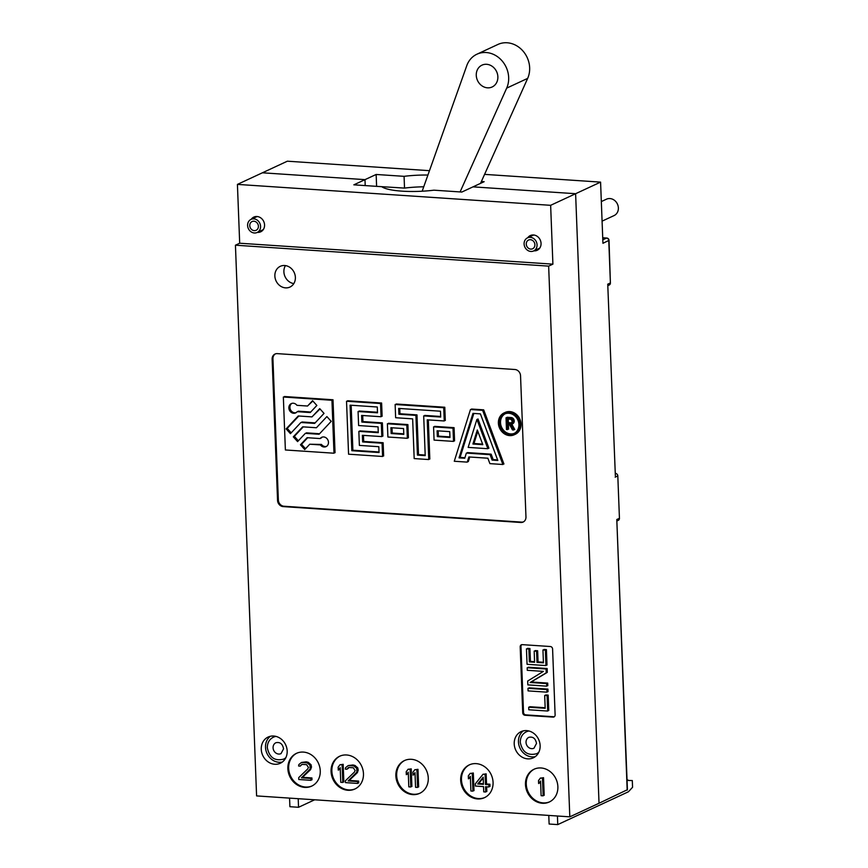 <?xml version="1.0" encoding="UTF-8"?>
<svg xmlns="http://www.w3.org/2000/svg" width="868" height="868" viewBox="0 0 868 868"><rect width="100%" height="100%" fill="white"/><g stroke="black" fill="none" stroke-linecap="round" stroke-linejoin="round"><path stroke-width="1.3" d="M467.364 794.47L468.687 794.556L467.364 794.47M307.022 772.487L308.086 771.988M337.76 785.811L339.084 785.898L337.76 785.811M402.557 790.14L403.891 790.227L402.557 790.14M569.809 816.831L548.652 266.129L235.434 245.199L256.592 795.913L569.809 816.831L599.029 803.258L575.614 193.716L599.029 803.258L627.423 789.696L616.79 519.531L627.184 790.184M342.524 775.569L343.609 775.634M602.793 239.828L606.526 238.092A2.409 1.052 -86.2 0 1 606.775 238.038A2.409 2.409 0 0 1 609.021 240.349L602.935 243.3L600.58 182.117L575.614 193.716L473.006 186.859L484.16 181.683L481.382 181.499M615.369 475.881L607.741 284.183L615.369 475.881M616.193 473.581A2.409 1.052 93.8 0 0 615.813 473.385A2.409 1.052 93.8 0 0 615.564 473.44A2.409 2.105 65.1 0 1 617.81 475.935L619.437 518.304A2.409 2.105 65.1 0 1 618.298 520.344L617.094 520.898M427.924 175.043A38.539 8.105 -2.2 0 0 404.076 176.334L376.148 174.468L364.994 179.643L365.2 185.589L364.994 179.643L262.396 172.797L287.362 161.198L429.476 170.681M331.413 767.16L332.205 766.791M343.435 771.044L342.361 771.185M331.847 770.48L331.055 770.437M333.637 762.592L333.594 761.637M376.386 186.338L404.521 188.096A38.539 8.105 -2.2 0 1 423.747 186.804M376.148 174.468L376.603 186.229M600.58 182.117L484.583 174.37M609.021 240.349L610.399 282.957A2.409 2.105 65.1 0 1 609.26 284.997L608.056 285.55M404.076 176.334L404.521 188.096M305.775 774.18L304.711 774.679M293.048 780.093L292.245 780.462M289.576 798.115L289.901 806.708L298.538 807.283L298.212 798.69M293.916 782.328L295.196 782.415M297.659 784.325L297.691 785.204M314.672 799.797L298.538 807.283M331.478 766.835L332.281 766.466M557.43 816.007L557.755 824.6L628.41 791.779L632.566 787.276L632.305 780.56L627.065 780.43M557.755 824.6L549.119 824.025L548.782 815.432M627.043 779.952L627.965 780.006M540.124 688.574L540.438 689.159M547.339 701.724L548.5 703.84M343.706 777.988L342.621 777.923M548.652 266.129L552.905 264.154L550.637 205.315L575.614 193.716L473.006 186.859L461.852 192.045L433.924 190.179A38.539 8.105 -2.2 0 1 381.768 186.696L353.84 184.83L364.994 179.643L262.396 172.797L237.42 184.396L239.687 243.224L235.434 245.199M540.135 745.601A14.452 12.629 -114.9 0 0 521.093 731.626A14.452 12.629 -114.9 0 0 514.214 743.876A14.452 12.629 -114.9 0 0 533.267 757.851A14.452 12.629 -114.9 0 0 540.135 745.601M287.178 751.015A14.452 12.629 -114.9 0 0 268.136 737.04A14.452 12.629 -114.9 0 0 261.257 749.279A14.452 12.629 -114.9 0 0 280.31 763.254A14.452 12.629 -114.9 0 0 287.178 751.015M295.38 277.38A11.447 10.004 -114.9 0 0 280.299 266.313A11.447 10.004 -114.9 0 0 274.863 276.002A11.447 10.004 -114.9 0 0 289.945 287.069A11.447 10.004 -114.9 0 0 295.38 277.38M277.304 353.634A6.022 5.262 -114.9 0 0 272.129 359.157L277.554 500.369A6.022 5.262 -114.9 0 0 283.185 506.608L520.789 522.482A6.022 5.262 -114.9 0 0 525.965 516.959L520.54 375.746A6.022 5.262 -114.9 0 0 514.919 369.508L277.304 353.634M557.874 786.701A18.065 15.787 -114.9 0 0 540.992 767.963A18.065 15.787 -114.9 0 0 525.476 784.531A18.065 15.787 -114.9 0 0 542.348 803.269A18.065 15.787 -114.9 0 0 557.874 786.701M493.067 782.372A18.065 15.787 -114.9 0 0 476.196 763.634A18.065 15.787 -114.9 0 0 460.669 780.202A18.065 15.787 -114.9 0 0 477.552 798.94A18.065 15.787 -114.9 0 0 493.067 782.372M428.271 778.043A18.065 15.787 -114.9 0 0 411.389 759.305A18.065 15.787 -114.9 0 0 395.862 775.873A18.065 15.787 -114.9 0 0 412.745 794.611A18.065 15.787 -114.9 0 0 428.271 778.043M363.464 773.713A18.065 15.787 -114.9 0 0 346.582 754.976A18.065 15.787 -114.9 0 0 331.066 771.543A18.065 15.787 -114.9 0 0 347.938 790.281A18.065 15.787 -114.9 0 0 363.464 773.713M320.259 770.827A18.065 15.787 -114.9 0 0 303.388 752.089A18.065 15.787 -114.9 0 0 287.861 768.657A18.065 15.787 -114.9 0 0 304.744 787.395A18.065 15.787 -114.9 0 0 320.259 770.827M522.254 644.642A2.409 2.105 -114.9 0 0 520.182 646.855L522.72 712.747A2.409 2.105 -114.9 0 0 524.966 715.254L553.046 717.12A2.409 2.105 -114.9 0 0 555.119 714.917L552.591 649.014A2.409 2.105 -114.9 0 0 550.334 646.519L522.254 644.642M550.637 205.315L237.42 184.396M401.081 788.654L402.296 788.741M465.877 792.983L467.092 793.07M522.753 713.084L522.265 700.509A7.226 6.315 -114.9 0 1 522.927 697.178M533.668 688.704L533.646 688.14M533.429 682.704L533.408 682.129M545.777 661.004L546.862 661.069M286.516 396.665L286.538 397.229M274.299 394.408A30.109 26.311 65.1 0 1 273.463 393.888M514.453 413.016L514.496 414.231M410.759 784.954L411.823 784.466M473.071 790.585L473.982 790.162M530.608 795.902L529.469 795.826M322.158 399.052L322.18 399.616M326.607 416.879L316.918 427.219M332.607 417.28L333.692 417.345M350.585 418.474L351.67 418.55M361.761 419.222L362.846 419.298M366.122 421.794L366.144 422.358M366.491 431.32L366.513 431.884M366.882 441.649L366.904 442.213M367.251 451.176L367.272 451.74M273.236 388.072L274.038 387.703M538.54 689.029L538.518 688.465M538.312 683.029L538.29 682.465M532.811 707.474L532.789 706.91M532.54 799.113L533.896 799.211M488.348 784.119L488.369 784.683M487.252 784.607L487.23 784.043M270.36 736.281A14.452 12.629 -114.9 0 0 265.51 747.305A14.452 12.629 -114.9 0 0 282.328 762.039M523.317 730.867A14.452 12.629 -114.9 0 0 518.467 741.901A14.452 12.629 -114.9 0 0 535.285 756.636M552.905 264.154L239.687 243.224M533.863 250.841A8.127 7.107 -114.9 0 0 541.057 243.409A8.127 7.107 -114.9 0 0 535.806 235.543A8.127 7.107 -114.9 0 0 527.777 237.734M257.373 232.374A8.127 7.107 -114.9 0 0 264.566 224.942A8.127 7.107 -114.9 0 0 259.304 217.076A8.127 7.107 -114.9 0 0 251.275 219.268M285.453 265.597A11.447 10.004 -114.9 0 0 283.89 271.814A11.447 10.004 -114.9 0 0 293.818 283.597M357.909 782.893L357.844 781.016M357.507 772.39L357.312 767.366M348.176 767.779L348.209 768.505M348.665 780.419L348.686 780.972M513.715 430.007L512.467 429.931L509.451 424.441L507.357 424.3L507.552 429.606L506.478 429.53L506.022 417.758L510.069 418.029A3.309 2.897 65.1 0 1 510.688 424.506L513.715 430.007M510.124 419.211L507.151 419.005L507.303 423.128L510.276 423.324A2.105 1.844 -114.9 0 0 510.124 419.211M309.735 764.947L311.145 765.044M306.512 778.151L307.576 777.663M331.142 772.694L331.988 772.748M342.448 773.453L343.533 773.529M343.587 774.983L342.524 775.482M333.996 779.442L333.204 779.811M549.683 801.804A18.065 15.787 65.1 0 1 526.268 784.162A18.065 15.787 65.1 0 1 534.46 769.048M543.118 795.262L544.203 795.338L543.531 777.685L541.089 778.086M539.657 782.209L539.69 783.044L540.59 781.894M484.876 797.475A18.065 15.787 65.1 0 1 461.472 779.833A18.065 15.787 65.1 0 1 469.664 764.719M472.919 790.574L474.004 790.65L473.32 772.997L470.89 773.399M469.458 777.522L469.49 778.357L470.38 777.196M488.912 786.397L489.997 786.473L489.91 784.216L486.536 783.988L486.145 773.855L483.693 774.256M485.744 791.432L486.829 791.507L486.644 786.809M420.079 793.157A18.065 15.787 65.1 0 1 396.665 775.504A18.065 15.787 65.1 0 1 404.857 760.39M410.814 786.43L411.899 786.495L411.226 768.853L408.785 769.254M407.352 773.366L407.385 774.213L408.286 773.052M417.562 786.875L418.647 786.95L417.975 769.298L415.533 769.699M414.101 773.822L414.134 774.657L415.034 773.507M355.272 788.828A18.065 15.787 65.1 0 1 331.858 771.175A18.065 15.787 65.1 0 1 340.05 756.061M342.773 781.884L343.858 781.96L343.175 764.307L340.733 764.708M339.312 768.82L339.345 769.666L340.234 768.505M357.627 782.871L358.701 782.947L358.636 781.07L349.186 780.44L357.301 772.737L358.213 770.176L357.79 767.898L355.001 765.467L352.961 764.958L348.296 765.565M347.319 768.701L349.066 767.41M312.068 785.941A18.065 15.787 65.1 0 1 288.653 768.288A18.065 15.787 65.1 0 1 296.856 753.174M310.907 779.757L311.992 779.822L311.927 777.945L302.465 777.316L310.592 769.623L311.504 767.062L311.08 764.784L308.292 762.343L306.252 761.833L301.587 762.451M300.599 765.576L302.357 764.285M523.491 521.852A6.022 5.262 65.1 0 1 521.592 522.113L283.977 506.239A6.022 5.262 65.1 0 1 278.346 499.99L272.932 358.788A6.022 5.262 65.1 0 1 275.395 353.894M333.963 452.651L335.048 452.727L333.008 399.768L284.411 396.524L284.433 397.088M381.041 416.184L382.126 416.26L381.616 403.023L347.591 400.745L347.612 401.309M382.56 455.895L383.645 455.971L383.135 442.734L363.703 441.432L363.464 435.378M381.801 436.04L382.886 436.116L382.376 422.879L362.933 421.577L362.705 415.522M407.32 437.743L408.405 437.819L407.895 424.582L388.452 423.28L388.473 423.844M444.221 420.405L445.306 420.481L444.796 407.244L396.199 403.989L396.22 404.553M428.738 458.988L429.823 459.053L428.315 419.906M453.487 440.825L454.572 440.901L454.062 427.664L434.629 426.362L434.651 426.937M502.659 463.924L503.939 464.011L483.682 409.837L471.53 409.023L471.357 409.577M467.429 461.57L468.319 461.624L469.762 457.002M514.778 434.499A12.043 10.524 -114.9 0 0 521.039 424.072A12.043 10.524 -114.9 0 0 504.644 412.691M499.447 422.825A12.043 10.524 -114.9 0 0 503.679 431.928M554.348 716.718A2.409 2.105 65.1 0 1 553.849 716.751L525.769 714.874A2.409 2.105 65.1 0 1 523.512 712.378L520.984 646.486A2.409 2.105 65.1 0 1 521.755 644.674M547.675 710.469L548.76 710.545L548.164 695.105L545.755 694.942L545.777 695.507M545.158 707.735L529.762 706.715L529.784 707.279M546.948 691.601L548.034 691.666L547.936 689.094L529.035 687.836L529.057 688.4M546.721 685.59L547.806 685.666L547.708 683.083L531.216 681.988L547.296 672.364L547.144 668.501L528.243 667.242L528.265 667.807M545.929 664.996L547.014 665.072L546.417 649.622L544.008 649.459L544.03 650.034M543.411 662.262L538.062 661.904L537.639 650.75L535.22 650.588L535.241 651.152M534.569 661.676L530.424 661.394L529.936 648.526L527.516 648.363L527.538 648.928M483.433 783.782L478.778 783.479L483.205 777.999M315.149 422.879L301.966 421.989L301.467 422.521M291.203 432.839L287.2 428.401L298.809 416.011M312.491 416.358L320.021 408.958M319.587 433.74L306.404 432.85L305.905 433.382M298.364 440.792L294.361 436.344L303.247 426.872M320.628 438.025L321.214 438.069A5.154 4.503 65.1 0 1 322.234 437.103M326.542 446.358A5.154 4.503 65.1 0 1 321.464 444.427L310.332 444.242M305.525 448.734L301.521 444.297L307.673 437.732M377.493 412.246L359.135 411.02L359.157 411.595M378.253 432.112L359.894 430.886L359.916 431.45M379.023 451.968L352.885 450.221L351.16 405.248M403.772 433.816L392.217 433.045L392.021 427.783M440.673 416.466L424.745 415.403L424.767 415.967M425.19 455.049L418.495 454.604L416.976 414.882L399.964 413.754L399.757 408.492M449.95 436.897L438.394 436.127L438.188 430.864M482.597 444.091L473.982 443.515L477.801 431.298M497.614 459.888L493.176 459.595L491.147 454.17L467.429 452.586L467.255 453.139M464.922 457.707L460.105 457.382L473.852 413.439M487.642 448.127L488.923 448.214L477.964 418.929L477.4 420.741M514.268 433.403A10.839 9.472 65.1 0 1 500.521 422.694A10.839 9.472 65.1 0 1 505.154 413.786M515.744 415.262A10.839 9.472 65.1 0 1 519.965 423.996A10.839 9.472 65.1 0 1 519.975 424.365M510.818 424.495L513.53 429.432L514.778 429.519L511.827 424.148M512.098 423.964A3.309 2.897 -114.9 0 0 511.133 417.541L507.086 417.269L507.107 417.834M507.151 419.005L507.313 423.128M507.357 424.311L507.541 429.031L508.615 429.107L508.442 424.376M512.174 419.081A2.105 1.844 65.1 0 1 513.14 421.175M511.567 422.835A2.105 1.844 65.1 0 1 511.339 422.835L508.366 422.64L508.236 419.081M308.053 405.497L312.86 401.005M310.711 412.018L298.234 411.182A5.154 4.503 65.1 0 1 297.767 411.714M296.151 412.647A5.154 4.503 65.1 0 1 290.454 409.663A5.154 4.503 65.1 0 1 291.854 403.381M298.776 779.507L298.711 777.63L307.793 768.874L308.411 767.42L306.632 764.675L301.901 764.361L300.285 766.119L298.603 766.01L298.874 764.534L301.489 762.462L307.229 762.842L310.017 765.272L310.158 769.026L301.413 777.815L310.863 778.444L310.928 780.321L298.776 779.507M342.111 764.795L342.795 782.448L340.766 782.318L340.202 767.67L338.281 770.155L338.162 767.16L340.093 764.665L342.111 764.795M345.497 782.632L345.421 780.755L354.513 771.988L355.131 770.534L353.341 767.789L348.611 767.475L346.994 769.243L345.312 769.135L345.594 767.648L348.209 765.576L353.938 765.967L356.726 768.397L356.878 772.151L348.122 780.929L357.573 781.558L357.649 783.435L345.497 782.632M410.163 769.341L410.835 786.994L408.806 786.853L408.253 772.205L406.322 774.701L406.213 771.695L408.134 769.211L410.163 769.341M416.911 769.797L417.584 787.439L415.566 787.309L415.002 772.661L413.07 775.157L412.962 772.151L414.882 769.656L416.911 769.797M472.257 773.486L472.941 791.139L470.912 791.008L470.347 776.361L468.427 778.856L468.308 775.851L470.239 773.355L472.257 773.486M475.349 783.815L483.064 774.213L485.093 774.343L485.472 784.488L488.847 784.715L488.934 786.961L485.559 786.744L485.765 791.996L483.736 791.866L483.541 786.603L475.436 786.061L475.349 783.815M483.183 777.218L477.715 783.967L483.454 784.346L483.183 777.218M542.467 778.184L543.14 795.826L541.122 795.696L540.558 781.048L538.627 783.544L538.518 780.538L540.438 778.043L542.467 778.184M547.697 711.044L528.796 709.774L528.699 707.203L545.18 708.299L544.692 695.431L547.1 695.593L547.697 711.044M527.972 688.324L546.873 689.593L546.97 692.165L528.069 690.895L527.972 688.324M530.153 682.476L546.645 683.583L546.742 686.154L527.842 684.895L527.69 681.033L543.368 671.387L527.277 670.302L527.18 667.731L546.081 669L546.232 672.852L530.153 682.476M543.433 662.827L542.945 649.958L545.354 650.121L545.95 665.561L527.05 664.302L526.453 648.852L528.872 649.014L529.361 661.893L534.59 662.241L534.167 651.087L536.576 651.239L536.999 662.403L543.433 662.827M331.945 400.267L333.985 453.215L285.377 449.971L283.348 397.023L331.945 400.267M307.554 406.029L296.932 405.323A5.154 4.503 -114.9 0 0 290.183 404.369A5.154 4.503 -114.9 0 0 290.465 411.725A5.154 4.503 -114.9 0 0 297.171 411.671L310.223 412.55L316.863 405.454L312.567 400.68L307.554 406.029M319.728 408.633L311.992 416.89L298.245 415.967L286.136 428.89L290.433 433.664L300.903 422.488L314.65 423.41L324.024 413.396L319.728 408.633M293.297 436.843L297.594 441.606L305.341 433.349L319.088 434.26L331.185 421.349L326.889 416.575L316.429 427.75L302.682 426.828L293.297 436.843M307.109 437.689L300.458 444.785L304.755 449.559L309.767 444.21L320.401 444.915A5.154 4.503 -114.9 0 0 327.149 445.87A5.154 4.503 -114.9 0 0 326.867 438.514A5.154 4.503 -114.9 0 0 320.151 438.568L307.109 437.689M380.553 403.511L381.063 416.749L361.62 415.446L361.869 422.076L381.312 423.367L381.822 436.604L362.379 435.313L362.64 441.931L382.072 443.222L382.582 456.47L348.567 454.192L346.527 401.244L380.553 403.511M358.614 425.548L358.072 411.519L377.515 412.821L377.287 406.994L350.075 405.172L351.822 450.709L379.045 452.532L378.817 446.705L359.374 445.403L358.842 431.374L378.274 432.676L378.057 426.85L358.614 425.548M387.388 423.779L406.832 425.07L407.342 438.307L387.898 437.016L387.388 423.779M403.794 434.38L403.566 428.553L390.936 427.707L391.153 433.533L403.794 434.38M443.732 407.732L444.242 420.969L427.23 419.83L428.759 459.552L414.177 458.575L412.647 418.864L395.645 417.725L395.135 404.488L443.732 407.732M425.211 455.613L423.692 415.902L440.694 417.041L440.477 411.215L398.672 408.416L398.9 414.242L415.913 415.381L417.432 455.092L425.211 455.613M433.566 426.861L452.998 428.163L453.508 441.4L434.065 440.098L433.566 426.861M449.971 437.461L449.743 431.635L437.103 430.788L437.331 436.615L449.971 437.461M454.279 461.255L470.467 409.522L482.619 410.325L502.876 464.499L489.899 463.631L487.87 458.217L468.872 456.948L467.255 462.123L454.279 461.255M480.405 413.873L472.962 413.385L459.042 457.87L464.749 458.261L466.366 453.085L490.094 454.669L492.113 460.083L497.831 460.463L480.405 413.873M468.156 447.389L476.901 419.418L487.859 448.713L468.156 447.389M472.919 444.015L482.814 444.676L477.313 429.975L472.919 444.015M498.384 423.117A12.043 10.524 65.1 0 1 508.724 412.072A12.043 10.524 65.1 0 1 519.986 424.56A12.043 10.524 65.1 0 1 509.635 435.606A12.043 10.524 65.1 0 1 498.384 423.117M518.901 424.485A10.839 9.472 -114.9 0 0 508.778 413.255A10.839 9.472 -114.9 0 0 499.458 423.193A10.839 9.472 -114.9 0 0 509.592 434.434A10.839 9.472 -114.9 0 0 518.901 424.485M480.546 183.354L527.668 78.38A24.087 21.049 -114.9 0 0 522.916 50.952A24.087 21.049 -114.9 0 0 497.896 44.463L476.912 54.217A24.087 21.049 -114.9 0 0 466.789 65.642L422.173 191.21M460.094 191.926L506.684 88.124A24.087 21.049 -114.9 0 0 501.932 60.706A24.087 21.049 -114.9 0 0 476.912 54.217M497.049 81.69A12.043 10.524 -114.9 0 0 494.337 68.203A12.043 10.524 -114.9 0 0 481.99 65.143A12.043 10.524 -114.9 0 0 477.085 70.438A12.043 10.524 -114.9 0 0 479.787 83.925A12.043 10.524 -114.9 0 0 492.134 86.984A12.043 10.524 -114.9 0 0 497.049 81.69M538.844 752.187A12.098 10.568 65.1 0 1 536.522 753.739C527.766 755.941 522.341 752.144 520.268 742.335C520.29 737.377 522.319 733.861 526.333 731.8A12.098 10.568 65.1 0 1 529.013 731.019M526.03 742.4A6.022 5.262 -114.9 0 0 533.961 748.227L536.511 743.42C535.567 738.494 533.028 736.455 528.894 737.301A6.022 5.262 -114.9 0 0 526.03 742.4M257.134 232.483A7.226 6.315 -114.9 0 1 247.608 225.496A7.226 6.315 65.1 0 1 251.047 219.376A7.226 6.315 65.1 0 1 260.574 226.364A7.226 6.315 -114.9 0 1 257.134 232.483L263.275 229.629M249.767 225.647A4.817 4.21 -114.9 0 0 254.27 230.638A4.817 4.21 -114.9 0 0 258.404 226.222A4.817 4.21 -114.9 0 0 253.912 221.221A4.817 4.21 -114.9 0 0 249.767 225.647M602.077 221.145L614.077 215.579A9.038 7.899 -114.9 0 0 618.374 207.919A9.038 7.899 -114.9 0 0 606.472 199.184L601.329 201.571M533.625 250.95A7.226 6.315 -114.9 0 1 524.098 243.962A7.226 6.315 65.1 0 1 527.538 237.843A7.226 6.315 65.1 0 1 537.064 244.83A7.226 6.315 -114.9 0 1 533.625 250.95L539.766 248.107M526.268 244.114A4.817 4.21 -114.9 0 0 530.76 249.105A4.817 4.21 -114.9 0 0 534.905 244.689A4.817 4.21 -114.9 0 0 530.402 239.687A4.817 4.21 -114.9 0 0 526.268 244.114M285.897 757.601A12.098 10.568 65.1 0 1 283.565 759.142C274.809 761.345 269.395 757.547 267.311 747.739C267.344 742.78 269.362 739.265 273.377 737.203A12.098 10.568 65.1 0 1 276.057 736.422M273.073 747.815A6.022 5.262 -114.9 0 0 281.015 753.63L283.565 748.834C282.61 743.898 280.071 741.858 275.937 742.704A6.022 5.262 -114.9 0 0 273.073 747.815M615.162 477.172L617.81 475.935L619.437 518.304L616.79 519.531M602.717 237.843L606.526 238.092A2.409 2.105 -114.9 0 1 608.772 240.588L610.399 282.957L607.741 284.183M540.395 668.62L541.458 668.121M528.677 236.671L532.279 235M273.203 387.052L273.995 386.683M523.046 700.15L522.265 700.509M526.42 715.351L527.223 714.972M527.668 78.38L506.684 88.124M602.717 237.767L606.775 238.038M615.271 473.353L615.813 473.385M273.192 386.857L273.995 386.488M251.047 219.376L257.178 216.523M527.538 237.843L533.679 234.989"/></g></svg>
